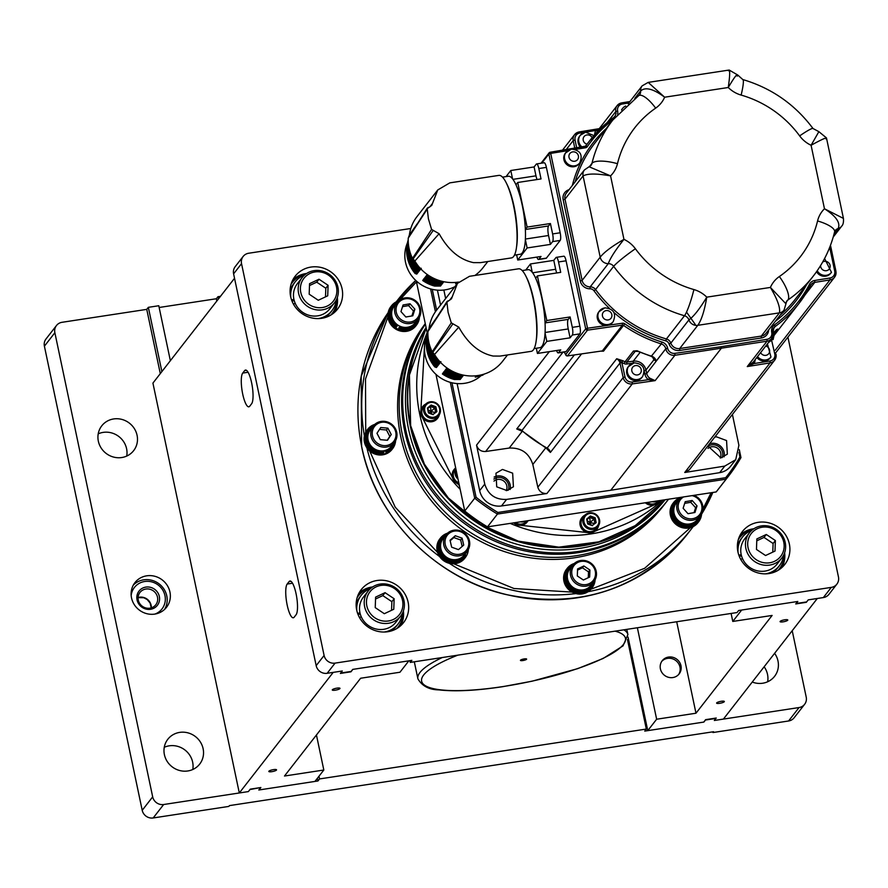 <?xml version="1.0" encoding="UTF-8"?>
<svg xmlns="http://www.w3.org/2000/svg" width="888" height="888" viewBox="0 0 888 888"><rect width="100%" height="100%" fill="white"/><g stroke="black" fill="none" stroke-linecap="round" stroke-linejoin="round"><path stroke-width="1.33" d="M407.392 242.968A34.088 32.212 37.9 0 0 412.476 276.878A34.088 32.212 37.9 0 0 445.066 289.865A34.088 32.212 37.9 0 0 454.845 286.713M443.856 281.729L440.481 286.058L434.665 286.08A36.297 34.299 37.9 0 1 422.699 280.508L424.231 278.355L422.699 280.508M423.387 279.642L427.261 274.514L423.387 279.642A36.297 34.299 37.9 0 0 435.353 285.203L441.591 284.637L434.665 286.08M420.801 268.898L416.75 274.103L415.073 273.493A36.297 34.299 37.9 0 1 408.203 239.993M473.504 262.626L480.397 262.648L511.488 257.909A41.736 10.179 81.3 0 0 513.586 205.872A41.736 10.179 81.3 0 0 498.901 175.38L449.805 182.873L437.762 189.943L431.768 205.372L427.206 208.669L428.416 218.87L431.579 229.426L439.105 233.699C448.218 250.116 459.684 259.762 473.504 262.626M513.752 206.704A38.062 9.28 81.3 0 1 516.328 223.587M506.737 183.838A39.449 9.624 81.3 0 1 514.03 206.327A39.449 9.624 81.3 0 1 516.45 247.497M502.53 177.145L508.313 176.257A39.449 9.624 81.3 0 1 512.565 178.865A39.449 9.624 81.3 0 1 515.961 184.748A39.449 9.624 81.3 0 1 522.2 205.073A39.449 9.624 81.3 0 1 525.363 229.348A39.449 9.624 81.3 0 1 525.363 239.594A39.449 9.624 81.3 0 1 520.224 254.257L514.43 255.145M427.084 336.397A34.088 32.212 37.9 0 0 432.156 370.307A34.088 32.212 37.9 0 0 464.746 383.294A34.088 32.212 37.9 0 0 481.085 375.646M463.547 375.158L460.173 379.487L454.356 379.509A36.297 34.299 37.9 0 1 442.391 373.948L443.911 371.783L442.391 373.948M446.919 367.921L443.079 373.071A36.297 34.299 37.9 0 0 455.045 378.632L461.283 378.066L454.356 379.509M440.481 362.337L436.43 367.532L434.765 366.922A36.297 34.299 37.9 0 1 427.894 333.422M493.195 356.055L500.088 356.077L531.179 351.337A41.736 10.179 81.3 0 0 533.277 299.3A41.736 10.179 81.3 0 0 518.581 268.809L469.497 276.301L457.453 283.372L451.459 298.801L446.897 302.098L448.096 312.299L451.271 322.855L458.785 327.128C467.909 343.545 479.376 353.191 493.195 356.055M533.444 300.133A38.062 9.28 81.3 0 1 536.019 317.016M526.429 277.267A39.449 9.624 81.3 0 1 533.721 299.756A39.449 9.624 81.3 0 1 536.141 340.925M522.211 270.574L528.005 269.686A39.449 9.624 81.3 0 1 532.256 272.294A39.449 9.624 81.3 0 1 535.653 278.177A39.449 9.624 81.3 0 1 541.891 298.501A39.449 9.624 81.3 0 1 545.054 322.777A39.449 9.624 81.3 0 1 545.054 333.022A39.449 9.624 81.3 0 1 539.915 347.685L534.121 348.573M756.831 357.487A8.68 8.203 37.9 0 0 770.262 357.875L770.962 356.976A8.68 8.203 -142.1 0 1 757.531 356.588M642.601 376.568C645.887 368.409 643.079 363.825 634.199 362.826L628.216 366.8A8.68 8.203 37.9 0 0 636.807 380.419A8.68 8.203 37.9 0 0 641.913 377.467L642.601 376.568A8.68 8.203 -142.1 0 1 628.604 375.38A8.68 8.203 -142.1 0 1 634.01 362.948M582.14 147.075A8.68 8.203 -142.1 0 1 580.308 135.254L579.609 136.153A8.68 8.203 37.9 0 0 580.674 147.319M816.56 271.684A8.68 8.203 37.9 0 0 830.768 273.238L831.468 272.35A8.68 8.203 -142.1 0 1 817.226 270.729M613.231 321.578C616.505 313.42 613.708 308.835 604.828 307.836L598.834 311.81A8.68 8.203 37.9 0 0 608.302 325.252A8.68 8.203 37.9 0 0 612.531 322.477L613.231 321.578A8.68 8.203 -142.1 0 1 599.234 320.39A8.68 8.203 -142.1 0 1 604.639 307.958M579.786 162.87C583.061 154.712 580.264 150.128 571.384 149.129L565.39 153.102A8.68 8.203 37.9 0 0 573.981 166.722A8.68 8.203 37.9 0 0 579.087 163.769L579.786 162.87A8.68 8.203 -142.1 0 1 565.789 161.683A8.68 8.203 -142.1 0 1 571.195 149.251M709.59 443.767A11.044 10.434 -142.1 0 1 711.299 443.356A11.044 10.434 -142.1 0 1 724.064 456.854M707.858 445.987L720.856 457.886L727.339 454.145L726.562 440.559L716.405 436.796L714.696 437.196M494.128 477.067A11.044 10.434 -142.1 0 1 497.347 476.012A11.044 10.434 -142.1 0 1 510.123 489.499M506.904 490.542L513.419 486.768L512.654 473.171L502.464 469.441L495.959 473.226L496.725 486.824L506.904 490.542M458.785 327.128L434.543 354.456A41.736 39.438 37.9 0 0 478.033 375.524A41.736 39.438 37.9 0 0 502.564 361.305L507.514 354.945M439.105 233.699L414.863 261.028A41.736 39.438 37.9 0 0 458.341 282.095A41.736 39.438 37.9 0 0 458.563 282.062M474.891 275.48A41.736 39.438 37.9 0 0 482.872 267.876L487.823 261.516M424.064 278.765A36.297 34.299 37.9 0 0 436.03 284.327L442.28 283.76L435.353 285.203M424.753 277.889A36.297 34.299 37.9 0 0 436.718 283.45L442.957 282.884L436.03 284.327M425.43 277.012A36.297 34.299 37.9 0 0 437.396 282.573L443.634 282.007L436.718 283.45M442.646 281.463L437.396 282.573M426.107 276.135A36.297 34.299 37.9 0 0 438.073 281.696L442.18 281.352M441.047 281.052L438.073 281.696M427.272 274.525L426.795 275.258A36.297 34.299 37.9 0 0 438.761 280.819L439.926 280.73M426.795 275.258L427.139 274.825A36.297 34.299 37.9 0 0 437.451 279.898M458.486 282.14L456.721 282.329L455.611 283.749L457.531 283.272M437.762 189.943L417.005 216.594A41.736 39.438 37.9 0 0 409.379 234.998L417.493 223.421M429.825 206.904L432.667 203.197M428.338 207.381L408.247 238.151L409.379 234.998M414.863 261.028L412.509 258.397A42.602 40.26 -142.1 0 1 408.247 238.151L427.406 207.97M412.509 258.397L431.579 229.426M433.2 230.458L413.031 259.007M536.896 257.087A6.316 1.543 -98.7 0 0 538.528 259.485A6.316 1.543 -98.7 0 0 538.85 259.274L541.036 256.466L517.737 260.018L527.128 247.963L525.363 239.594M517.737 260.018L516.638 254.801M537.062 179.531A7.892 1.92 81.3 0 1 535.975 175.835L534.099 166.944L510.8 170.507L506.049 176.612M510.8 170.507L512.565 178.865M545.72 258.219A6.316 1.543 -98.7 0 0 546.087 258.33A6.316 1.543 -98.7 0 0 546.409 258.119L560.173 240.437A6.316 1.543 -98.7 0 0 560.173 232.778L546.398 167.377A6.316 1.543 -98.7 0 0 544.166 162.77L536.607 163.925A6.316 1.543 -98.7 0 0 536.285 164.136L534.099 166.944M550.416 223.532L552.614 233.933A6.316 1.543 -98.7 0 1 552.614 241.592L550.427 244.4L548.551 235.509A7.892 1.92 81.3 0 1 548.551 225.941L550.416 223.532L527.117 227.095L517.726 182.484L541.025 178.932L538.827 168.531A6.316 1.543 -98.7 0 0 536.607 163.925M565.412 351.648A6.316 1.543 -98.7 0 0 565.778 351.759A6.316 1.543 -98.7 0 0 566.1 351.548L579.864 333.866A6.316 1.543 -98.7 0 0 579.864 326.207L566.078 260.806A6.316 1.543 -98.7 0 0 563.858 256.199L556.299 257.353A6.316 1.543 -98.7 0 0 555.977 257.564L553.79 260.373L530.491 263.936L525.74 270.041M445.643 298.523L443.856 290.021M608.302 325.252L622.421 323.221A3.152 2.986 -142.1 0 1 624.719 323.776A130.98 123.765 37.9 0 0 662.026 342.069A7.892 7.459 -142.1 0 1 667.61 348.107L667.654 348.296A6.316 5.961 37.9 0 0 674.902 353.357L721.034 346.731L721.034 348.64L610.766 490.265L501.487 505.96A18.937 17.893 -142.1 0 1 479.675 490.62L457.12 383.572M440.57 305.05L437.429 290.143M479.675 490.62L484.759 484.104L476.545 445.132L549.339 351.626M443.079 373.071L443.756 372.194A36.297 34.299 37.9 0 0 455.722 377.755L461.96 377.189L455.045 378.632M443.756 372.194L444.433 371.317A36.297 34.299 37.9 0 0 456.399 376.878L462.648 376.312L455.722 377.755M444.433 371.317L445.121 370.44A36.297 34.299 37.9 0 0 457.087 376.001L463.325 375.435L456.399 376.878M462.337 374.891L457.087 376.001M445.121 370.44L445.798 369.563A36.297 34.299 37.9 0 0 457.764 375.125L461.871 374.78M460.739 374.481L457.764 375.125M445.798 369.563L446.486 368.687A36.297 34.299 37.9 0 0 458.452 374.248L459.618 374.159M446.486 368.687L446.831 368.254A36.297 34.299 37.9 0 0 457.142 373.326M482.65 375.191L476.412 375.757L475.302 377.178L482.65 375.191A36.297 34.299 37.9 0 0 484.271 374.048M457.453 283.372L436.696 310.023A41.736 39.438 37.9 0 0 429.059 328.427L437.185 316.85M449.517 300.333L452.358 296.625M448.018 300.81L427.927 331.59L429.059 328.427M434.543 354.456L432.201 351.826A42.602 40.26 -142.1 0 1 427.927 331.59L428.171 330.858M432.201 351.826L451.271 322.855M452.88 323.887L432.711 352.436M556.587 350.527A6.316 1.543 -98.7 0 0 558.219 352.913A6.316 1.543 -98.7 0 0 558.53 352.703L560.728 349.894L537.429 353.446L546.819 341.392L545.054 333.022M537.429 353.446L536.33 348.24M530.491 263.936L532.256 272.294M570.107 316.961L572.305 327.361A6.316 1.543 -98.7 0 1 572.305 335.02L570.107 337.829L568.242 328.937A7.892 1.92 81.3 0 1 568.231 319.369L570.107 316.961L546.808 320.524L537.407 275.913L560.705 272.361L558.519 261.96A6.316 1.543 -98.7 0 0 556.299 257.353M653.413 357.675L651.237 356.343L661.316 343.934A132.556 125.252 -142.1 0 1 623.554 325.419L603.496 351.182L601.376 351.171M545.709 447.907L532.822 464.468L537.828 487.212L623.176 377.6L619.979 363.059A6.316 5.961 37.9 0 0 616.705 358.73L622.777 360.728L621.833 362.493L616.705 358.73L547.119 448.096L546.153 448.151L521.8 430.736M622.777 360.728A132.556 125.252 37.9 0 0 625.041 361.805L633.422 351.038L637.107 350.749L635.231 351.304L626.839 362.082L633.244 361.161A11.044 10.434 -142.1 0 1 645.942 370.019L646.708 373.493L665.778 348.762A6.316 5.961 37.9 0 0 661.316 343.934L662.026 342.069M776.967 329.404L776.19 329.792L776.967 329.404A132.556 125.252 37.9 0 1 773.037 332.933L777.766 329.004L773.048 335.065M637.329 351.093L637.107 350.749A132.556 125.252 37.9 0 0 651.725 356.255A6.316 5.961 -142.1 0 1 656.188 361.083L653.934 359.762L652.536 356.954M653.468 357.775A6.316 5.051 -29 0 1 653.934 359.762L645.942 370.019L644.288 370.64M638.039 351.426L635.231 351.304A3.152 2.986 37.9 0 1 633.422 351.038M775.968 354.101L776.001 354.279A7.892 7.459 -142.1 0 1 774.647 360.206L689.299 469.819L684.737 472.494L770.074 362.881L747.263 366.578L752.98 362.337M752.935 362.482L754.001 363.569L747.263 366.578L767.01 341.214L674.891 355.278L655.144 380.63L648.384 379.687A9.468 8.947 -142.1 0 1 644.888 374.148L646.708 373.493A7.892 7.459 37.9 0 0 649.628 378.11L655.144 380.63L632.256 383.927L546.908 493.528L506.593 499.4L501.487 505.96M581.474 354.023L521.911 430.525L522.122 431.401M521.7 431.069L516.738 428.96A6.316 5.961 -142.1 0 1 521.911 430.525A132.556 125.252 37.9 0 0 547.119 448.096A6.316 5.961 37.9 0 1 550.394 452.425L546.298 448.24M772.738 336.374L774.369 334.665L771.883 339.593A134.132 126.751 -142.1 0 1 770.185 341.292A4.729 4.473 -142.1 0 1 768.697 342.246M562.97 352.192L485.636 451.504L509.201 448.063C521.189 447.552 529.059 453.013 532.822 464.468M485.636 451.504C480.996 451.692 477.966 449.572 476.545 445.132M546.908 493.528C542.302 493.717 539.271 491.619 537.828 487.212M484.759 484.104C488.167 494.76 495.449 499.866 506.593 499.4M724.752 466.1L735.708 459.707L730.624 466.244A18.937 17.893 -142.1 0 1 719.646 472.66L724.752 466.1L684.737 472.494M735.708 459.707L738.905 445.321L732.411 414.463M719.646 472.66L610.766 490.265M776.7 329.659A3.152 2.986 37.9 0 0 777.766 329.004M752.447 363.114L771.583 338.539A7.892 7.459 -142.1 0 1 767.01 341.214L766.999 339.305A6.316 5.961 37.9 0 0 771.739 332.412L771.694 332.223A7.892 7.459 -142.1 0 1 774.469 324.908A130.98 123.765 37.9 0 0 809.512 284.216A7.892 7.459 -142.1 0 1 814.773 280.464L829.969 278.011A6.316 5.961 37.9 0 0 834.698 271.062L829.692 247.352M607.714 122.144L615.795 111.522A7.892 7.459 -142.1 0 1 617.138 105.583L597.524 130.869L595.859 130.458L599.045 128.827M771.295 338.905L774.802 354.079A6.316 5.961 37.9 0 1 770.063 360.972L754.001 363.569A9.468 8.947 -142.1 0 0 755.189 359.584M649.628 378.11L648.384 379.687L632.267 382.007A6.316 5.961 37.9 0 1 625.008 376.945L621.833 362.493A134.132 126.751 -142.1 0 0 624.12 363.592A4.729 4.473 -142.1 0 0 626.828 364.002L632.9 363.125M564.28 351.992L565.645 354.634A1.576 1.487 -142.1 0 0 567.454 355.921L602.341 350.904L622.41 325.141L587.523 330.147L567.454 355.921L602.341 350.904A1.576 1.487 37.9 0 1 603.496 351.182M634.765 98.457L640.648 90.898C645.498 86.747 653.49 88.856 664.635 97.214A28.405 26.84 -142.1 0 1 655.666 108.125A104.939 99.156 37.9 0 0 617.471 163.692A28.405 26.84 -142.1 0 1 610.567 175.88L589.077 166.755L584.415 169.941L566.333 193.162A7.892 7.459 37.9 0 0 565.001 199.167L582.117 280.397L600.199 257.176L583.083 175.946L565.001 199.167L563.17 199.8A9.468 8.947 -142.1 0 1 569.053 189.666M655.666 108.125A22.089 6.926 -124.5 0 0 638.705 95.627L639.471 94.916A6.316 5.961 37.9 0 0 640.648 90.898A7.892 7.459 -142.1 0 1 642.135 85.87L648.185 82.395L664.635 97.214L728.271 87.501C730.114 74.47 730.147 68.876 728.36 70.729M768.664 329.903A9.468 8.947 -142.1 0 1 761.305 337.995L761.305 336.086A7.892 7.459 37.9 0 0 765.944 333.4L784.026 310.178A7.892 7.459 -142.1 0 1 779.387 312.865L697.79 325.319L679.709 348.54L761.305 336.086L779.387 312.865C780.541 308.036 777.555 299.556 770.407 287.435L706.77 297.147C704.517 310.7 701.52 320.091 697.79 325.319A7.892 7.459 -142.1 0 1 688.91 319.902C693.872 316.328 699.822 308.735 706.77 297.147A28.405 26.84 -142.1 0 0 693.905 289.566A104.939 99.156 37.9 0 1 635.397 248.762A28.405 26.84 -142.1 0 0 623.953 239.36C615.539 249.928 610.322 258.019 608.291 263.647A7.892 7.459 -142.1 0 1 600.199 257.176C604.173 252.148 612.087 246.209 623.953 239.36L610.567 175.88C596.758 173.426 587.59 173.438 583.083 175.946A7.892 7.459 -142.1 0 1 584.415 169.941M737.251 76.157C737.784 72.661 734.798 76.446 728.271 87.501A28.405 26.84 -142.1 0 0 741.136 95.083A104.939 99.156 37.9 0 1 799.644 135.886A28.405 26.84 -142.1 0 0 811.088 145.277L818.869 131.657L826.473 137.918L843.434 218.415L824.464 208.758L811.088 145.277C822.532 138.961 827.494 136.83 825.962 138.872M833.221 237.052L841.735 226.107A7.892 7.459 -142.1 0 1 838.128 228.571C840.703 222.855 836.141 216.25 824.464 208.758A28.405 26.84 -142.1 0 0 817.571 220.957A104.939 99.156 37.9 0 1 779.364 276.523A28.405 26.84 -142.1 0 0 770.407 287.435L785.947 303.807L786.69 301.143A6.316 5.961 37.9 0 1 787.945 299.955L786.091 302.331M570.107 337.829L546.819 341.392M535.653 278.177L537.407 275.913M546.808 320.524L545.054 322.777M556.754 272.971A7.892 1.92 81.3 0 1 555.666 269.264L553.79 260.373M427.916 334.865A36.297 34.299 37.9 0 0 435.453 366.045L437.54 366.111L434.765 366.922M428.038 336.829A36.297 34.299 37.9 0 0 436.13 365.168L438.228 365.234L435.453 366.045M428.36 339.571A36.297 34.299 37.9 0 0 436.807 364.291L438.905 364.358L436.13 365.168M429.159 343.534A36.297 34.299 37.9 0 0 437.495 363.414L439.593 363.481L436.807 364.291M431.268 349.772A36.297 34.299 37.9 0 0 438.173 362.548L440.27 362.604L437.495 363.414M433.555 353.158A36.297 34.299 37.9 0 0 438.861 361.671L440.948 361.738L438.173 362.548M436.175 357.009A36.297 34.299 37.9 0 0 439.205 361.227L438.861 361.671M550.427 244.4L527.128 247.963M515.961 184.748L517.726 182.484M527.117 227.095L525.363 229.348M408.225 241.436A36.297 34.299 37.9 0 0 415.762 272.616L417.86 272.683L415.073 273.493M408.347 243.401A36.297 34.299 37.9 0 0 416.439 271.739L418.537 271.806L415.762 272.616M408.669 246.143A36.297 34.299 37.9 0 0 417.127 270.862L419.214 270.929L416.439 271.739M409.468 250.105A36.297 34.299 37.9 0 0 417.804 269.985L419.902 270.052L417.127 270.862M411.577 256.343A36.297 34.299 37.9 0 0 418.481 269.108L420.579 269.175L417.804 269.985M413.864 259.729A36.297 34.299 37.9 0 0 419.169 268.243L421.267 268.309L418.481 269.108M416.483 263.581A36.297 34.299 37.9 0 0 419.513 267.799L419.169 268.243M412.154 433.977A3.785 3.574 37.9 0 0 412.809 434.632M426.074 327.506A147.541 139.427 37.9 0 0 432.234 483.627A147.541 139.427 37.9 0 0 579.686 548.373A147.541 139.427 37.9 0 0 665.123 499.744M425.363 324.131A149.917 141.658 37.9 0 0 428.904 484.06A149.917 141.658 37.9 0 0 579.686 551.248A149.917 141.658 37.9 0 0 667.798 500.188A149.917 141.658 37.9 0 0 668.542 499.223M425.33 323.965A149.917 141.658 37.9 0 0 427.328 484.615A149.917 141.658 37.9 0 0 578.632 552.591A149.917 141.658 37.9 0 0 666.744 501.531L667.798 500.188M425.285 323.731A149.917 141.658 37.9 0 0 423.676 485.936A149.917 141.658 37.9 0 0 576.19 555.721A149.917 141.658 37.9 0 0 664.302 504.673A149.917 141.658 37.9 0 0 665.512 503.096M425.263 323.654A149.917 141.658 37.9 0 0 421.345 486.813A149.917 141.658 37.9 0 0 574.603 557.764A149.917 141.658 37.9 0 0 662.726 506.704L664.302 504.673M711.133 492.729L702.941 508.946M690.398 527.661L644.655 568.287L590.942 589.232M572.138 592.107L513.963 588.511L453.735 563.78M437.651 552.569L395.227 507.181L369.663 450.949M439.338 414.674A9.468 8.947 -142.1 0 1 421.19 413.675A9.468 8.947 -142.1 0 1 425.729 404.073M422.644 406.671A9.468 8.947 37.9 0 0 427.983 421.511A9.468 8.947 37.9 0 0 437.573 418.304M424.841 344.255A9.468 8.947 -142.1 0 1 426.096 338.972M426.14 338.85A9.468 8.947 37.9 0 0 424.664 345.687M659.729 500.566A9.468 8.947 -142.1 0 1 646.009 502.664M645.332 502.763A9.468 8.947 37.9 0 0 658.929 501.709M598.59 525.696A9.468 8.947 -142.1 0 1 580.441 524.686A9.468 8.947 -142.1 0 1 584.97 515.096M581.884 517.693A9.468 8.947 37.9 0 0 587.223 532.523A9.468 8.947 37.9 0 0 596.825 529.315M528.105 520.657A9.468 8.947 -142.1 0 1 514.396 522.755M513.719 522.854A9.468 8.947 37.9 0 0 527.317 521.8M458.996 483.727A9.468 8.947 -142.1 0 1 455.666 467.898M454.09 469.53A9.468 8.947 37.9 0 0 459.118 484.282M425.13 404.75L423.421 406.948A8.68 8.203 37.9 0 0 432.012 420.568A8.68 8.203 37.9 0 0 437.118 417.615L438.827 415.418A8.68 8.203 -142.1 0 1 424.83 414.23A8.68 8.203 -142.1 0 1 430.236 401.798A8.68 8.203 -142.1 0 1 438.827 415.418M430.613 402.453A7.737 7.304 -142.1 0 1 439.582 408.713A7.737 7.304 -142.1 0 1 433.733 417.227A7.737 7.304 -142.1 0 1 424.764 410.978A7.737 7.304 -142.1 0 1 430.613 402.453M436.485 411.577L433.044 414.419L436.918 411.632L435.897 406.76L436.918 411.632L433.067 414.407L428.671 412.776L427.727 408.28L431.157 405.439L435.531 407.093L434.776 408.058L430.403 406.415L431.146 404.972L435.897 406.76M433.2 414.718L428.449 412.92L427.428 408.047L431.146 404.972M428.449 412.92L427.727 408.258M435.664 412.254L434.776 408.058L431.113 411.288L430.403 406.415L427.794 408.569M430.891 411.2L428.072 409.868M430.724 411.344L429.037 412.887M430.769 411.566L431.779 413.919M430.991 411.655L435.398 412.476M647.052 502.508A8.68 8.203 37.9 0 0 658.463 501.021L658.696 500.721M657.786 500.865A8.68 8.203 -142.1 0 1 652.169 501.72M584.382 515.773L582.661 517.97A8.68 8.203 37.9 0 0 591.264 531.59A8.68 8.203 37.9 0 0 596.359 528.638L598.079 526.429A8.68 8.203 -142.1 0 1 584.071 525.241A8.68 8.203 -142.1 0 1 589.477 512.809A8.68 8.203 -142.1 0 1 598.079 526.429M589.865 513.475A7.737 7.304 -142.1 0 1 598.834 519.724A7.737 7.304 -142.1 0 1 592.973 528.238A7.737 7.304 -142.1 0 1 584.004 521.989A7.737 7.304 -142.1 0 1 589.865 513.475M595.726 522.588L592.296 525.43L596.17 522.644L595.138 517.771L596.17 522.644L592.307 525.419L587.69 523.942L586.668 519.069L590.398 516.461L594.771 518.104L594.017 519.08L589.643 517.427L590.387 515.984L595.138 517.771M590.387 515.984L586.668 519.069L587.912 523.776L586.979 519.269M594.905 523.265L594.017 519.08L590.354 522.299L589.643 517.427L587.046 519.58M590.132 522.222L587.312 520.879M589.965 522.355L588.278 523.909M590.009 522.588L591.02 524.941M590.231 522.666L594.638 523.487M515.429 522.588A8.68 8.203 37.9 0 0 526.85 521.112L527.084 520.812M526.162 520.956A8.68 8.203 -142.1 0 1 520.557 521.811M455.81 468.598L454.867 469.819A8.68 8.203 37.9 0 0 458.819 482.861M458.03 479.12A8.68 8.203 -142.1 0 1 455.844 468.753M457.542 476.834A7.737 7.304 -142.1 0 1 456.243 470.629M493.983 481.118A7.892 7.459 -142.1 0 1 506.227 490.631M707.969 448.429A7.892 7.459 -142.1 0 1 720.179 457.975M493.85 479.065A9.468 8.947 -142.1 0 1 508.258 490.243A9.468 8.947 -142.1 0 0 493.85 479.065M707.836 446.387A9.468 8.947 -142.1 0 1 722.199 457.598A9.468 8.947 -142.1 0 0 707.836 446.387M427.561 334.521L416.75 283.228A183.05 172.971 -142.1 0 1 417.482 281.973M435.953 374.336L464.746 511.011L474.714 498.212L450.294 382.351M739.293 449.65L740.969 457.575A183.05 172.971 -142.1 0 1 728.271 476.468L718.303 489.255A183.05 172.971 -142.1 0 1 716.161 491.952L487.49 526.861A183.05 172.971 -142.1 0 1 464.746 511.011M416.75 283.228L417.626 282.095M435.42 311.766L430.602 288.922M487.49 526.861L497.447 514.063A183.05 172.971 -142.1 0 1 474.714 498.212L476.079 497.258A181.785 171.784 37.9 0 0 497.891 512.465L725.674 477.7A181.785 171.784 37.9 0 0 739.915 456.987L738.971 452.514M716.161 491.952L726.118 479.165L497.447 514.063L497.891 512.465M728.271 476.468A183.05 172.971 -142.1 0 1 726.118 479.165L725.674 477.7M432.267 289.344L436.641 310.101M451.959 382.772L476.079 497.258M740.969 457.575L739.915 456.987M522.899 660.539A3.152 0.688 168.1 0 0 526.628 659.074A3.152 0.688 168.1 0 0 524.175 658.918A3.152 0.688 168.1 0 0 520.446 660.383A3.152 0.688 168.1 0 0 522.899 660.539M520.501 660.217A3.152 0.688 168.1 0 0 522.843 660.239A3.152 0.688 168.1 0 0 526.517 658.94M758.241 522.322A26.829 25.352 37.9 0 0 742.468 531.457A26.829 25.352 37.9 0 0 741.536 560.739A26.829 25.352 37.9 0 0 769.041 573.559A26.829 25.352 37.9 0 0 784.803 564.424A26.829 25.352 37.9 0 0 785.736 535.131A26.829 25.352 37.9 0 0 758.241 522.322M753.89 528.737A26.829 25.352 37.9 0 0 753.168 528.837A26.829 25.352 37.9 0 0 740.215 534.931M377.012 580.508A26.829 25.352 37.9 0 0 361.238 589.643A26.829 25.352 37.9 0 0 360.306 618.925A26.829 25.352 37.9 0 0 387.801 631.734A26.829 25.352 37.9 0 0 403.574 622.599A26.829 25.352 37.9 0 0 404.506 593.317A26.829 25.352 37.9 0 0 377.012 580.508M372.66 586.924A26.829 25.352 37.9 0 0 371.928 587.024A26.829 25.352 37.9 0 0 358.985 593.117M310.955 267.066A26.829 25.352 37.9 0 0 295.182 276.201A26.829 25.352 37.9 0 0 294.25 305.483A26.829 25.352 37.9 0 0 321.756 318.304A26.829 25.352 37.9 0 0 337.518 309.157A26.829 25.352 37.9 0 0 338.45 279.875A26.829 25.352 37.9 0 0 310.955 267.066M306.604 273.482A26.829 25.352 37.9 0 0 305.883 273.582A26.829 25.352 37.9 0 0 292.929 279.676M410.789 228.494L248.707 253.235A9.468 8.947 37.9 0 0 241.536 263.658L233.6 273.848L316.172 665.645L324.098 655.466L241.536 263.658M823.354 597.569L831.29 587.39A9.468 8.947 37.9 0 0 836.851 584.16L828.926 594.35A9.468 8.947 -142.1 0 1 823.354 597.569L808.224 599.877L806.648 601.92L796.203 603.507L797.79 601.476L738.638 610.5L737.051 612.542L410.278 662.415L411.866 660.372L352.714 669.397L351.126 671.439L340.692 673.026L342.28 670.995L327.15 673.304A9.468 8.947 -142.1 0 1 316.172 665.645M409.912 660.672L410.278 662.415M324.098 655.466A9.468 8.947 37.9 0 0 335.076 663.114L327.15 673.304M831.29 587.39L335.076 663.114M836.851 584.16A9.468 8.947 37.9 0 0 838.461 576.956L787.922 337.129M334.698 312.199A26.829 25.352 37.9 0 0 337.351 297.425M400.754 625.64A26.829 25.352 37.9 0 0 403.407 610.866M781.984 567.454A26.829 25.352 37.9 0 0 784.637 552.68M233.6 273.848A9.468 8.947 -142.1 0 1 235.209 266.644L243.134 256.454M328.305 275.036A18.626 17.594 37.9 0 0 303.163 279.398A18.626 17.594 37.9 0 0 308.98 304.462A18.626 17.594 37.9 0 0 334.11 300.1A18.626 17.594 37.9 0 0 328.305 275.036M307.614 306.449A20.513 19.381 -142.1 0 1 302.075 277.633A20.513 19.381 -142.1 0 1 328.904 274.026A20.513 19.381 -142.1 0 1 334.443 302.841A20.513 19.381 -142.1 0 1 307.614 306.449M302.075 277.633L297.38 283.661A20.513 19.381 37.9 0 0 302.919 312.476A20.513 19.381 37.9 0 0 329.748 308.869L334.443 302.841M318.27 300.266L327.716 295.826L328.094 285.303L319.014 279.232L309.557 283.672L309.179 294.194L318.27 300.266M325.508 296.87L325.807 288.245L316.727 282.162L309.49 285.559M316.727 282.162L319.014 279.232M325.807 288.245L328.094 285.303M336.308 299.911A23.354 22.067 -142.1 0 1 331.99 310.611A23.354 22.067 -142.1 0 1 320.723 318.048A23.354 22.067 -142.1 0 1 318.082 318.592M331.99 310.611L330.725 312.243A23.354 22.067 -142.1 0 1 324.109 317.826M290.076 291.32A23.354 22.067 -142.1 0 1 293.861 283.55L295.138 281.918A23.354 22.067 -142.1 0 1 304.451 275.102M290.809 297.358A23.354 22.067 -142.1 0 1 295.138 281.918M293.362 303.974L295.271 303.463M291.575 299.966L293.906 299.345M292.019 301.143L294.206 300.544M291.164 283.938A25.253 23.854 -142.1 0 1 291.353 283.683L292.374 282.384A25.253 23.854 -142.1 0 1 301.021 275.613A25.253 23.854 -142.1 0 1 305.783 274.048M291.075 284.227A25.253 23.854 -142.1 0 1 292.374 282.384M337.007 298.357A25.253 23.854 -142.1 0 1 332.212 313.409L331.202 314.707A25.253 23.854 -142.1 0 1 331.002 314.951M332.212 313.409A25.253 23.854 -142.1 0 1 330.747 315.107M332.345 689.743A3.941 0.866 168.1 0 0 332.267 689.976A3.941 0.866 168.1 0 0 335.819 690.098A3.941 0.866 168.1 0 0 339.915 688.589A3.941 0.866 168.1 0 0 339.993 688.355A3.941 0.866 168.1 0 0 336.441 688.222A3.941 0.866 168.1 0 0 332.345 689.743M268.898 771.228A3.941 0.866 168.1 0 0 268.82 771.461A3.941 0.866 168.1 0 0 272.372 771.583A3.941 0.866 168.1 0 0 276.468 770.074A3.941 0.866 168.1 0 0 276.545 769.829A3.941 0.866 168.1 0 0 272.993 769.707A3.941 0.866 168.1 0 0 268.898 771.228M249.706 406.227L251.604 403.785A17.36 4.229 -98.7 0 0 251.981 384.637A17.36 4.229 -98.7 0 0 245.499 370.052A17.36 4.229 -98.7 0 0 244.622 370.64L242.724 373.082A17.36 4.229 -98.7 0 0 242.346 392.23A17.36 4.229 -98.7 0 0 248.829 406.815A17.36 4.229 -98.7 0 0 249.706 406.227M294.161 617.204L296.07 614.762A17.36 4.229 -98.7 0 0 296.437 595.604A17.36 4.229 -98.7 0 0 289.954 581.018A17.36 4.229 -98.7 0 0 289.077 581.607L287.179 584.049A17.36 4.229 -98.7 0 0 286.813 603.207A17.36 4.229 -98.7 0 0 293.284 617.782A17.36 4.229 -98.7 0 0 294.161 617.204M234.532 278.277L152.925 383.094L239.305 792.973L248.374 791.585L250.283 789.143L260.872 787.523L258.941 789.832M258.963 789.976L314.94 781.429L323.82 770.018L284.493 776.023L360.628 678.243L399.955 672.238L408.846 660.839L352.869 669.374L350.96 671.816L340.37 673.437L342.28 670.995L333.2 672.383L239.305 792.973M323.82 770.018L316.439 734.987M780.141 621.4A3.941 0.866 168.1 0 0 780.064 621.633A3.941 0.866 168.1 0 0 783.616 621.755A3.941 0.866 168.1 0 0 787.712 620.246A3.941 0.866 168.1 0 0 787.789 620.013A3.941 0.866 168.1 0 0 784.237 619.88A3.941 0.866 168.1 0 0 780.141 621.4M716.694 702.885A3.941 0.866 168.1 0 0 716.616 703.118A3.941 0.866 168.1 0 0 720.168 703.24A3.941 0.866 168.1 0 0 724.264 701.731A3.941 0.866 168.1 0 0 724.342 701.487A3.941 0.866 168.1 0 0 720.79 701.365A3.941 0.866 168.1 0 0 716.694 702.885M668.531 657.065A10.734 10.134 -142.1 0 1 679.531 662.193A10.734 10.134 -142.1 0 1 679.154 673.903A10.734 10.134 -142.1 0 1 672.849 677.555A10.734 10.134 -142.1 0 1 661.849 672.427A10.734 10.134 -142.1 0 1 662.226 660.716A10.734 10.134 -142.1 0 1 668.531 657.065M817.304 598.49L723.409 719.091L714.329 720.479L716.228 718.026L705.638 719.646L703.74 722.088L647.763 730.635L656.643 719.225L695.981 713.219L772.116 615.44L732.778 621.445L741.669 610.034L797.635 601.498L795.737 603.94L806.326 602.319L808.224 599.877L817.304 598.49M628.038 637.04L647.763 730.635M637.373 627.749L656.643 719.225M676.7 621.744L695.981 713.219M731.101 613.442L732.778 621.445M678.621 674.536A10.734 10.134 37.9 0 0 677.011 661.593A10.734 10.134 37.9 0 0 663.924 659.64A10.734 10.134 37.9 0 0 661.749 661.394M154.756 614.096A20.036 18.937 37.9 0 0 166.544 607.27A20.036 18.937 37.9 0 0 167.233 585.392A20.036 18.937 37.9 0 0 146.698 575.824A20.036 18.937 37.9 0 0 134.921 582.65A20.036 18.937 37.9 0 0 134.221 604.528A20.036 18.937 37.9 0 0 154.756 614.096M187.823 770.962A20.202 19.092 37.9 0 0 199.689 764.091A20.202 19.092 37.9 0 0 200.399 742.035A20.202 19.092 37.9 0 0 179.687 732.389A20.202 19.092 37.9 0 0 167.821 739.271A20.202 19.092 37.9 0 0 167.111 761.316A20.202 19.092 37.9 0 0 187.823 770.962M192.785 769.508A20.202 19.092 37.9 0 0 169.22 745.831A20.202 19.092 37.9 0 0 164.258 747.296M121.767 457.531A20.202 19.092 37.9 0 0 133.644 450.649A20.202 19.092 37.9 0 0 134.343 428.593A20.202 19.092 37.9 0 0 113.642 418.947A20.202 19.092 37.9 0 0 101.765 425.829A20.202 19.092 37.9 0 0 101.066 447.874A20.202 19.092 37.9 0 0 121.767 457.531M126.729 456.066A20.202 19.092 37.9 0 0 103.163 432.389A20.202 19.092 37.9 0 0 98.202 433.855M752.247 682.04A20.202 19.092 37.9 0 0 762.692 683.227A20.202 19.092 37.9 0 0 774.569 676.345A20.202 19.092 37.9 0 0 774.614 653.324M767.654 681.762A20.202 19.092 37.9 0 0 764.146 666.766M220.479 296.326L217.937 296.714L218.415 298.979M318.981 776.234L319.558 778.931L646.32 729.059L644.744 731.09L703.884 722.066L705.472 720.035L715.917 718.436L714.329 720.479L799.045 707.547A9.468 8.947 37.9 0 0 806.215 697.113L792.218 630.702M627.461 639.56L646.32 729.059M170.363 360.695L158.786 305.738L148.34 307.337L146.753 309.368L62.038 322.3A9.468 8.947 37.9 0 0 54.867 332.723L152.681 796.858A9.468 8.947 37.9 0 0 163.658 804.517L153.191 817.959L228.827 806.415L229.47 805.605L713.575 731.723L712.942 732.533L788.577 720.989L799.045 707.547M153.191 817.959A9.468 8.947 -142.1 0 1 142.213 810.311L44.4 346.176A9.468 8.947 -142.1 0 1 46.01 338.972L56.477 325.53M148.34 307.337L161.882 371.584M260.328 787.612L249.961 789.554L248.374 791.585L163.658 804.517M804.617 704.317L794.138 717.759A9.468 8.947 -142.1 0 1 788.577 720.989M712.787 731.834L712.942 732.533M260.406 787.956L258.819 789.998L317.971 780.963L319.558 778.931M217.937 296.714L216.35 298.745L159.152 307.481M216.35 298.745L216.827 301.021M317.405 778.277L317.971 780.963M146.753 309.368L160.295 373.615M683.56 496.936A12.155 11.477 37.9 0 0 679.131 511.1A12.155 11.477 37.9 0 0 692.762 518.659A12.155 11.477 37.9 0 0 701.975 507.381A12.155 11.477 37.9 0 0 692.052 495.637M693.939 495.349A13.409 12.676 -142.1 0 1 700.41 515.651A13.409 12.676 -142.1 0 1 692.784 520.179A13.409 12.676 -142.1 0 1 678.854 513.93A13.409 12.676 -142.1 0 1 679.242 499.178A13.409 12.676 -142.1 0 1 681.041 497.313M679.242 499.178L676.323 502.919A13.409 12.676 37.9 0 0 675.935 517.682A13.409 12.676 37.9 0 0 689.865 523.931A13.409 12.676 37.9 0 0 697.491 519.402L700.41 515.651M685.214 501.687L683.127 508.291L688 513.697L694.949 512.498L697.036 505.883L692.163 500.477L685.214 501.687M694.05 512.654L695.615 507.714L690.742 502.308L684.681 503.363M690.742 502.308L692.163 500.477M695.615 507.714L697.036 505.883M577.311 582.595A12.155 11.477 37.9 0 0 593.717 579.753A12.155 11.477 37.9 0 0 589.921 563.392A12.155 11.477 37.9 0 0 573.526 566.233A12.155 11.477 37.9 0 0 577.311 582.595M590.331 562.726A13.409 12.676 -142.1 0 1 593.95 581.562A13.409 12.676 -142.1 0 1 576.401 583.915A13.409 12.676 -142.1 0 1 572.782 565.079A13.409 12.676 -142.1 0 1 590.331 562.726M572.782 565.079L569.863 568.831A13.409 12.676 37.9 0 0 573.481 587.667A13.409 12.676 37.9 0 0 591.031 585.314L593.95 581.562M583.871 565.978L577.566 568.942L577.311 575.957L583.372 580.008L589.676 577.045L589.921 570.029L583.871 565.978L582.439 567.809L577.522 570.129M588.289 577.7L588.5 571.861L582.439 567.809M588.5 571.861L589.921 570.029M445.288 544.688A12.155 11.477 37.9 0 0 459.562 554.245A12.155 11.477 37.9 0 0 468.476 540.67A12.155 11.477 37.9 0 0 454.201 531.113A12.155 11.477 37.9 0 0 445.288 544.688M469.43 540.781A13.409 12.676 -142.1 0 1 467.21 551.248A13.409 12.676 -142.1 0 1 453.968 555.533A13.409 12.676 -142.1 0 1 443.822 545.232A13.409 12.676 -142.1 0 1 446.042 534.765A13.409 12.676 -142.1 0 1 459.285 530.48A13.409 12.676 -142.1 0 1 469.43 540.781M446.042 534.765L443.123 538.517A13.409 12.676 37.9 0 0 440.903 548.973A13.409 12.676 37.9 0 0 451.049 559.285A13.409 12.676 37.9 0 0 464.291 555L467.21 551.248M462.104 538.161L455.278 535.741L450.05 540.259L451.659 547.197L458.486 549.616L463.714 545.099L462.104 538.161L460.672 540.004L453.846 537.573L455.278 535.741M462.171 546.442L460.672 540.004M453.846 537.573L450.172 540.759M374.014 427.15A12.155 11.477 37.9 0 0 377.8 443.501A12.155 11.477 37.9 0 0 394.205 440.659A12.155 11.477 37.9 0 0 390.409 424.309A12.155 11.477 37.9 0 0 374.014 427.15M394.994 441.691A13.409 12.676 -142.1 0 1 394.439 442.468A13.409 12.676 -142.1 0 1 376.479 444.533A13.409 12.676 -142.1 0 1 372.705 426.773A13.409 12.676 -142.1 0 1 373.271 425.996A13.409 12.676 -142.1 0 1 391.231 423.92A13.409 12.676 -142.1 0 1 394.994 441.691M373.271 425.996L370.351 429.737A13.409 12.676 37.9 0 0 369.796 430.525A13.409 12.676 37.9 0 0 373.559 448.285A13.409 12.676 37.9 0 0 391.519 446.22L394.439 442.468M391.242 434.532L387.889 428.149L380.752 427.517L376.967 433.277L380.33 439.66L387.457 440.293L391.242 434.532L389.821 436.374L386.458 429.981L387.889 428.149M387.246 440.27L389.821 436.374M386.458 429.981L379.542 429.37M405.25 298.823A12.155 11.477 37.9 0 0 396.337 312.398A12.155 11.477 37.9 0 0 410.611 321.956A12.155 11.477 37.9 0 0 419.525 308.38A12.155 11.477 37.9 0 0 405.25 298.823M410.633 323.476A13.409 12.676 -142.1 0 1 396.703 317.227A13.409 12.676 -142.1 0 1 397.091 302.475A13.409 12.676 -142.1 0 1 404.717 297.946A13.409 12.676 -142.1 0 1 418.659 304.196A13.409 12.676 -142.1 0 1 418.259 318.959A13.409 12.676 -142.1 0 1 410.633 323.476M397.091 302.475L394.172 306.227A13.409 12.676 37.9 0 0 393.784 320.979A13.409 12.676 37.9 0 0 407.714 327.228A13.409 12.676 37.9 0 0 415.34 322.699L418.259 318.959M412.798 315.795L414.885 309.179L410.012 303.774L403.063 304.984L400.976 311.599L405.838 317.005L412.798 315.795M411.899 315.95L413.453 311.011L414.885 309.179M413.453 311.011L408.591 305.605L402.53 306.66M408.591 305.605L410.012 303.774M700.721 515.24A14.519 13.72 -142.1 0 1 699.611 518.148A14.519 13.72 -142.1 0 1 698.368 520.079L697.602 521.056A14.519 13.72 -142.1 0 1 678.71 523.676A14.519 13.72 -142.1 0 1 673.448 505.15A14.519 13.72 -142.1 0 1 674.691 503.219L675.457 502.242A14.519 13.72 -142.1 0 1 679.575 498.767M698.368 520.079A14.519 13.72 -142.1 0 1 679.464 522.699A14.519 13.72 -142.1 0 1 674.214 504.173A14.519 13.72 -142.1 0 1 675.457 502.242M594.261 581.14A14.519 13.72 -142.1 0 1 591.908 585.991L591.142 586.968A14.519 13.72 -142.1 0 1 584.138 591.586A14.519 13.72 -142.1 0 1 568.176 585.647A14.519 13.72 -142.1 0 1 568.231 569.13L568.997 568.154A14.519 13.72 -142.1 0 1 573.115 564.668M591.908 585.991A14.519 13.72 -142.1 0 1 584.903 590.609A14.519 13.72 -142.1 0 1 568.931 584.67A14.519 13.72 -142.1 0 1 568.997 568.154M467.521 550.826A14.519 13.72 -142.1 0 1 466.944 552.602L466.389 552.303M465.623 553.279L466.944 552.602M464.824 554.312L465.767 554.822A14.519 13.72 -142.1 0 1 465.168 555.677L464.402 556.654A14.519 13.72 -142.1 0 1 446.542 559.895A14.519 13.72 -142.1 0 1 441.491 538.816L442.257 537.839A14.519 13.72 -142.1 0 1 446.375 534.354M465.168 555.677A14.519 13.72 -142.1 0 1 447.308 558.918A14.519 13.72 -142.1 0 1 442.257 537.839M394.749 442.046A14.519 13.72 -142.1 0 1 392.385 446.897L391.63 447.874A14.519 13.72 -142.1 0 1 385.847 452.103L386.269 450.094M392.385 446.897A14.519 13.72 -142.1 0 1 386.602 451.126M369.486 429.059A14.519 13.72 -142.1 0 0 367.432 441.636A14.519 13.72 -142.1 0 0 384.138 451.792L383.372 452.78A14.519 13.72 -142.1 0 1 366.666 442.613A14.519 13.72 -142.1 0 1 368.72 430.036L369.486 429.059A14.519 13.72 -142.1 0 1 373.604 425.585M385.847 452.103L385.292 450.427M384.138 451.792L383.794 450.76M418.57 318.537A14.519 13.72 -142.1 0 1 417.46 321.456A14.519 13.72 -142.1 0 1 416.217 323.387L415.451 324.364A14.519 13.72 -142.1 0 1 398.779 328.183L400.033 326.285M416.217 323.387A14.519 13.72 -142.1 0 1 399.545 327.206M393.306 305.539A14.519 13.72 -142.1 0 0 392.052 307.47A14.519 13.72 -142.1 0 0 397.225 325.929L396.459 326.906A14.519 13.72 -142.1 0 1 391.297 308.447A14.519 13.72 -142.1 0 1 392.54 306.526L393.306 305.539A14.519 13.72 -142.1 0 1 397.424 302.064M398.779 328.183L399.833 326.196M397.225 325.929L397.713 325.008M701.587 513.83A15.784 14.907 -142.1 0 1 700.865 517.604A15.784 14.907 -142.1 0 1 698.601 521.833L697.968 522.655A15.784 14.907 -142.1 0 1 678.465 526.129A15.784 14.907 -142.1 0 1 670.806 507.492A15.784 14.907 -142.1 0 1 673.06 503.263L673.692 502.442A15.784 14.907 -142.1 0 1 680.719 497.591M698.601 521.833A15.784 14.907 -142.1 0 1 679.109 525.308A15.784 14.907 -142.1 0 1 671.439 506.671A15.784 14.907 -142.1 0 1 673.692 502.442M595.115 579.742A15.784 14.907 -142.1 0 1 592.141 587.745L591.508 588.555A15.784 14.907 -142.1 0 1 586.102 592.784A15.784 14.907 -142.1 0 1 567.277 588.089A15.784 14.907 -142.1 0 1 566.6 569.164L567.232 568.353A15.784 14.907 -142.1 0 1 572.638 564.113A15.784 14.907 -142.1 0 1 574.259 563.503M592.141 587.745A15.784 14.907 -142.1 0 1 586.735 591.974A15.784 14.907 -142.1 0 1 567.909 587.268A15.784 14.907 -142.1 0 1 567.232 568.353M468.376 549.428A15.784 14.907 -142.1 0 1 465.401 557.431L464.768 558.241A15.784 14.907 -142.1 0 1 447.563 562.781A15.784 14.907 -142.1 0 1 439.86 538.85L440.492 538.039A15.784 14.907 -142.1 0 1 447.519 533.189M465.401 557.431A15.784 14.907 -142.1 0 1 448.207 561.96A15.784 14.907 -142.1 0 1 440.492 538.039M395.604 440.648A15.784 14.907 -142.1 0 1 392.629 448.651L391.985 449.472A15.784 14.907 -142.1 0 1 365.778 445.965A15.784 14.907 -142.1 0 1 367.088 430.081L367.721 429.259A15.784 14.907 -142.1 0 1 374.747 424.409M392.629 448.651A15.784 14.907 -142.1 0 1 366.411 445.154A15.784 14.907 -142.1 0 1 367.721 429.259M419.425 317.138A15.784 14.907 -142.1 0 1 418.703 320.912A15.784 14.907 -142.1 0 1 416.45 325.13L415.817 325.952A15.784 14.907 -142.1 0 1 396.314 329.426A15.784 14.907 -142.1 0 1 388.644 310.789A15.784 14.907 -142.1 0 1 390.909 306.56L391.541 305.75A15.784 14.907 -142.1 0 1 398.568 300.888M416.45 325.13A15.784 14.907 -142.1 0 1 396.947 328.604A15.784 14.907 -142.1 0 1 389.288 309.968A15.784 14.907 -142.1 0 1 391.541 305.75M133.267 585.17A19.891 18.792 -142.1 0 1 145.699 579.631A19.891 18.792 -142.1 0 1 164.114 589.343A19.891 18.792 -142.1 0 1 164.502 609.479M146.864 588.933A10.023 9.468 -142.1 0 1 156.399 594.261A10.023 9.468 -142.1 0 1 155.788 604.772A10.023 9.468 -142.1 0 1 148.907 608.28A10.023 9.468 -142.1 0 1 139.361 602.952A10.023 9.468 -142.1 0 1 139.971 592.451A10.023 9.468 -142.1 0 1 146.864 588.933M147.019 586.979A11.633 10.989 -142.1 0 1 159.529 597.646A11.633 10.989 -142.1 0 1 149.395 609.412A11.633 10.989 -142.1 0 1 136.874 598.745A11.633 10.989 -142.1 0 1 147.019 586.979M131.169 595.559A17.483 16.517 -142.1 0 1 146.42 581.329A17.483 16.517 -142.1 0 1 164.78 594.849A17.483 16.517 -142.1 0 1 154.945 614.063M357.22 597.38A25.253 23.854 -142.1 0 1 357.409 597.125L358.419 595.826A25.253 23.854 -142.1 0 1 367.066 589.055A25.253 23.854 -142.1 0 1 371.839 587.49M357.131 597.668A25.253 23.854 -142.1 0 1 358.419 595.826M403.063 611.799A25.253 23.854 -142.1 0 1 398.268 626.85L397.247 628.149A25.253 23.854 -142.1 0 1 397.058 628.393M398.268 626.85A25.253 23.854 -142.1 0 1 396.803 628.549M738.45 539.194A25.253 23.854 -142.1 0 1 738.638 538.949L739.66 537.64A25.253 23.854 -142.1 0 1 748.307 530.869A25.253 23.854 -142.1 0 1 753.068 529.304M738.361 539.482A25.253 23.854 -142.1 0 1 739.66 537.64M784.293 553.624A25.253 23.854 -142.1 0 1 779.498 568.664L778.487 569.963A25.253 23.854 -142.1 0 1 778.288 570.207M779.498 568.664A25.253 23.854 -142.1 0 1 778.032 570.362M402.364 613.353A23.354 22.067 -142.1 0 1 398.046 624.053A23.354 22.067 -142.1 0 1 386.78 631.49A23.354 22.067 -142.1 0 1 384.127 632.034M398.046 624.053L396.77 625.685A23.354 22.067 -142.1 0 1 390.165 631.268M356.132 604.761A23.354 22.067 -142.1 0 1 359.918 596.991L361.183 595.36A23.354 22.067 -142.1 0 1 370.507 588.544M356.854 610.8A23.354 22.067 -142.1 0 1 361.183 595.36M359.418 617.415L361.316 616.905M357.631 613.408L359.962 612.787M358.075 614.585L360.262 613.985M783.593 555.167A23.354 22.067 -142.1 0 1 779.275 565.867A23.354 22.067 -142.1 0 1 768.009 573.304A23.354 22.067 -142.1 0 1 765.367 573.848M779.275 565.867L778.01 567.499A23.354 22.067 -142.1 0 1 771.395 573.082M737.362 546.575A23.354 22.067 -142.1 0 1 741.147 538.805L742.424 537.173A23.354 22.067 -142.1 0 1 751.736 530.358M738.095 552.614A23.354 22.067 -142.1 0 1 742.424 537.173M740.648 559.229L742.557 558.719M738.86 555.233L741.191 554.6M739.304 556.399L741.491 555.799M394.35 588.478A18.626 17.594 37.9 0 0 369.219 592.84A18.626 17.594 37.9 0 0 375.025 617.904A18.626 17.594 37.9 0 0 400.166 613.541A18.626 17.594 37.9 0 0 394.35 588.478M373.659 619.891A20.513 19.381 -142.1 0 1 368.12 591.075A20.513 19.381 -142.1 0 1 394.96 587.468A20.513 19.381 -142.1 0 1 400.499 616.283A20.513 19.381 -142.1 0 1 373.659 619.891M368.12 591.075L363.425 597.102A20.513 19.381 37.9 0 0 368.964 625.918A20.513 19.381 37.9 0 0 395.804 622.31L400.499 616.283M384.315 613.708L393.773 609.268L394.15 598.745L385.059 592.673L375.602 597.113L375.236 607.625L384.315 613.708M391.553 610.311L391.863 601.676L382.784 595.604L375.535 599M382.784 595.604L385.059 592.673M391.863 601.676L394.15 598.745M775.59 530.291A18.626 17.594 37.9 0 0 750.449 534.654A18.626 17.594 37.9 0 0 756.265 559.718A18.626 17.594 37.9 0 0 781.396 555.355A18.626 17.594 37.9 0 0 775.59 530.291M754.9 561.704A20.513 19.381 -142.1 0 1 749.361 532.889A20.513 19.381 -142.1 0 1 776.19 529.281A20.513 19.381 -142.1 0 1 781.729 558.097A20.513 19.381 -142.1 0 1 754.9 561.704M749.361 532.889L744.666 538.916A20.513 19.381 37.9 0 0 750.205 567.732A20.513 19.381 37.9 0 0 777.033 564.124L781.729 558.097M765.556 555.522L775.002 551.082L775.379 540.559L766.3 534.487L756.842 538.927L756.465 549.45L765.556 555.522M772.793 552.125L773.093 543.5L764.013 537.418L756.776 540.814M764.013 537.418L766.3 534.487M773.093 543.5L775.379 540.559M593.928 135.575L585.592 132.168L580.308 135.254A8.68 8.203 -142.1 0 1 585.403 132.301M592.163 137.662A4.895 4.618 37.9 0 0 583.127 139.383A4.895 4.618 37.9 0 0 587.001 144.189M572.716 151.892A4.895 4.618 37.9 0 0 569.008 157.276A4.895 4.618 37.9 0 0 574.68 161.239A4.895 4.618 37.9 0 0 578.388 155.844A4.895 4.618 37.9 0 0 572.716 151.892M606.16 310.6A4.895 4.618 37.9 0 0 602.453 315.984A4.895 4.618 37.9 0 0 608.125 319.935A4.895 4.618 37.9 0 0 611.832 314.552A4.895 4.618 37.9 0 0 606.16 310.6M635.53 365.59A4.895 4.618 37.9 0 0 631.834 370.973A4.895 4.618 37.9 0 0 637.506 374.925A4.895 4.618 37.9 0 0 641.214 369.541A4.895 4.618 37.9 0 0 635.53 365.59M820.601 265.556A4.895 4.618 37.9 0 0 826.373 270.707A4.895 4.618 37.9 0 0 830.069 265.323A4.895 4.618 37.9 0 0 822.71 261.971M760.616 352.614A4.895 4.618 37.9 0 0 769.663 350.86A4.895 4.618 37.9 0 0 765.711 346.065M538.85 259.274L546.409 258.119M538.827 168.531L546.398 167.377M552.614 241.592L560.173 240.437M552.614 233.933L560.173 232.778M565.645 354.634L585.703 328.871L548.862 154.046L541.78 163.137M558.53 352.703L566.1 351.548M558.519 261.96L566.078 260.806M572.305 335.02L579.864 333.866M572.305 327.361L579.864 326.207M644.888 374.148L644.333 371.65M594.66 134.743A9.468 8.947 -142.1 0 1 595.859 130.458L579.797 133.056A6.316 5.961 37.9 0 0 575.069 139.949L576.678 147.963M806.57 284.726A128.605 121.523 -142.1 0 1 775.368 321.301M761.305 337.995L679.709 350.449A9.468 8.947 -142.1 0 1 669.053 343.945A4.729 4.473 37.9 0 0 665.734 340.837A128.605 121.523 -142.1 0 1 614.008 312.587M609.423 308.38A128.605 121.523 -142.1 0 1 594.028 290.82A4.729 4.473 37.9 0 0 589.998 288.8A9.468 8.947 -142.1 0 1 580.286 281.041L563.17 199.8M572.327 185.47A128.605 121.523 -142.1 0 1 606.115 128.638M621.556 110.023A9.468 8.947 -142.1 0 1 625.707 106.005M721.034 346.731L766.999 339.305M628.826 102.964L622.366 104.007A6.316 5.961 37.9 0 0 617.626 110.9L617.66 111.089A7.892 7.459 -142.1 0 1 617.626 114.241M612.975 119.825A130.98 123.765 37.9 0 0 587.379 146.587A3.152 2.986 -142.1 0 1 585.458 147.785L575.291 149.428M567.676 150.66L550.693 153.402L587.534 328.238L606.393 325.519M585.669 146.209L585.769 146.087A132.556 125.252 -142.1 0 1 589.776 140.626A132.556 125.252 -142.1 0 1 613.608 117.56L614.485 117.938M613.686 117.505A6.316 5.961 37.9 0 0 615.828 111.71L617.66 111.089M809.512 284.216L810.578 285.381A132.556 125.252 -142.1 0 1 798.945 303.496A132.556 125.252 -142.1 0 1 775.113 326.562A6.316 5.961 37.9 0 0 772.86 332.245M774.469 324.908L775.113 326.562L773.204 329.015M667.61 348.107L665.778 348.762L656.188 361.083M773.936 335.231L774.369 334.665A6.316 5.961 37.9 0 0 773.026 339.527M774.802 354.079L776.034 354.179L774.647 360.206A7.892 7.459 -142.1 0 1 770.074 362.881L770.063 360.972M574.78 148.263L573.226 140.57L566.144 149.661M575.069 139.949L573.226 140.57A7.892 7.459 -142.1 0 1 579.154 131.957L579.797 133.056M775.235 350.227L829.98 279.92L814.784 282.373A6.316 5.961 37.9 0 0 810.611 285.326M814.773 280.464L814.784 282.373L805.116 294.794M622.632 360.661L621.755 362.415L619.979 363.059L550.394 452.425M516.738 428.96L574.27 355.067M522.155 431.435L509.201 448.063M632.267 382.007L632.256 383.927A7.892 7.459 -142.1 0 1 623.176 377.6L625.008 376.945M834.698 271.062L835.885 271.24A7.892 7.459 -142.1 0 1 829.98 279.92L829.969 278.011M830.447 245.399L835.852 271.073M621.889 102.886L629.892 101.587M579.32 131.924L599.123 128.727M617.626 110.9L615.795 111.522L607.17 122.588M640.137 352.314L633.244 361.161L633.222 363.026M773.115 333.744L775.257 330.991M771.694 332.223L772.904 332.434M624.12 363.592L625.041 361.805A3.152 2.986 37.9 0 0 626.839 362.082L626.828 364.002M674.902 353.357L674.891 355.278A7.892 7.459 -142.1 0 1 665.822 348.951L667.654 348.296M772.937 332.6A7.892 7.459 -142.1 0 1 771.583 338.539L772.937 332.6M629.936 101.543L621.789 102.853L617.138 105.583A7.892 7.459 -142.1 0 1 621.711 102.908L622.366 104.007M597.524 130.869A7.892 7.459 37.9 0 0 596.869 132.334M774.147 334.943L773.093 339.605L771.916 339.494A1.576 0.566 -135.6 0 1 771.361 338.828M550.216 152.281L584.881 146.631L585.458 147.785M564.413 352.614L566.81 355.877M624.719 323.776L623.554 325.419A1.576 1.487 37.9 0 0 622.41 325.141L622.421 323.221M587.523 330.147A1.576 1.487 -142.1 0 1 585.703 328.871L587.534 328.238L587.523 330.147M584.959 146.653A1.576 1.487 37.9 0 0 585.769 146.087L587.379 146.587M548.862 154.046A1.576 1.487 -142.1 0 1 550.049 152.303L550.693 153.402L548.862 154.046M589.421 166.633L591.963 163.359A127.028 120.035 -142.1 0 1 612.853 119.98L594.771 143.201A127.028 120.035 37.9 0 0 575.124 181.874M665.734 340.837L666.411 338.961L684.493 315.74A127.028 120.035 -142.1 0 1 613.664 266.345L595.582 289.566A127.028 120.035 37.9 0 0 666.411 338.961A6.316 5.961 -142.1 0 1 670.829 343.123A7.892 7.459 37.9 0 0 679.709 348.54L679.709 350.449M817.571 220.957A22.089 6.649 -166.4 0 1 834.598 231.868C830.613 248.152 823.52 262.892 813.308 276.068A127.028 120.035 -142.1 0 1 787.945 299.955A22.089 6.926 -124.5 0 0 779.364 276.523M780.019 315.318A127.028 120.035 37.9 0 0 795.226 299.289L813.308 276.068M834.598 231.868L835.231 230.536A6.316 5.961 37.9 0 1 838.128 228.571L834.154 233.677M642.135 85.87L628.193 103.774M580.286 281.041L582.117 280.397A7.892 7.459 37.9 0 0 590.209 286.868L608.291 263.647A6.316 5.961 37.9 0 1 613.664 266.345A22.089 2.076 143.7 0 1 635.397 248.762M693.905 289.566A22.089 2.831 106 0 1 684.493 315.74A6.316 5.961 37.9 0 1 688.91 319.902L670.829 343.123L669.053 343.945M589.998 288.8L590.209 286.868A6.316 5.961 -142.1 0 1 595.582 289.566L594.028 290.82M589.077 166.755L590.92 165.512A6.316 5.961 37.9 0 0 591.963 163.359A22.089 6.649 -166.4 0 1 617.471 163.692M648.185 82.395L729.17 70.041L737.75 75.014L742.779 79.543A22.089 2.831 106 0 1 741.136 95.083M742.779 79.543C771.561 88.09 794.971 104.418 813.008 128.516A22.089 2.076 143.7 0 0 799.644 135.886M771.739 332.412L772.96 332.512L773.981 327.661M568.242 328.937L545.077 332.478M568.231 319.369L545.054 322.91M555.666 269.264L532.622 272.783M548.551 235.509L525.396 239.05M548.551 225.941L525.363 229.481M535.975 175.835L512.931 179.354M426.185 327.994A147.541 139.427 37.9 0 0 410.245 425.863A147.541 139.427 37.9 0 0 581.551 545.965A147.541 139.427 37.9 0 0 664.99 499.766M396.237 301.853L415.762 280.442A186.203 175.957 37.9 0 0 397.202 300.61A186.203 175.957 37.9 0 0 396.248 301.853M388.012 313.675A186.203 175.957 37.9 0 0 364.391 435.93M365.712 432.212L365.512 378.954L387.967 316.827M399.667 300.022L416.872 281.452M686.524 312.099L695.204 324.386M577.788 597.724A186.203 175.957 37.9 0 0 687.234 534.299C640.403 589.421 579.942 609.479 505.871 594.505C434.854 578.144 375.247 516.994 361.605 446.475L361.194 376.19L388.178 312.576A186.203 175.957 37.9 0 0 361.638 446.375A186.203 175.957 37.9 0 0 577.788 597.724M588.056 591.719A186.203 175.957 37.9 0 0 691.042 529.415A186.203 175.957 37.9 0 0 693.195 526.584L687.234 534.299M712.82 492.463L701.553 514.252A186.203 175.957 37.9 0 0 712.809 492.463M366.866 447.796A186.203 175.957 37.9 0 0 439.671 556.621M449.261 563.303A186.203 175.957 37.9 0 0 575.935 593.606M664.957 499.766A147.541 139.427 -142.1 0 1 581.929 545.476A147.541 139.427 -142.1 0 1 410.667 425.563A147.541 139.427 -142.1 0 1 426.207 328.105L409.412 375.002L410.645 425.618L424.386 464.135L448.285 497.913L480.43 524.275L518.292 541.136L558.852 547.152L598.878 541.835L635.22 525.618L664.957 499.766M443.09 408.236L444.089 412.987M460.173 489.277A147.541 139.427 -142.1 0 1 419.613 413.697A147.541 139.427 -142.1 0 1 427.161 332.645M420.901 410.234L424.553 344.933M662.381 500.166A147.541 139.427 -142.1 0 1 590.942 533.91A147.541 139.427 -142.1 0 1 510.178 523.398M654.09 504.961L594.671 531.379M587.19 532.523L520.69 525.319M459.385 485.581L457.653 483.705M452.558 477.822L422.466 417.682M592.44 525.729L587.69 523.942M457.82 655.155A104.151 22.711 168.1 0 0 424.608 685.203A104.151 22.711 168.1 0 0 502.597 686.624A104.151 22.711 168.1 0 0 604.129 657.808A104.151 22.711 168.1 0 0 615.062 631.157M414.308 661.793L417.904 678.843A107.304 23.399 -11.9 0 1 442.302 657.52M623.82 629.825A107.304 23.399 -11.9 0 1 627.905 634.587L626.795 629.37M292.541 583.227L287.179 584.049M290.964 581.318L289.077 581.607M248.074 372.261L242.724 373.082M246.509 370.351L244.622 370.64M142.213 810.311L152.681 796.858M54.867 332.723L44.4 346.176M138.084 597.546A10.023 9.468 -142.1 0 1 140.493 597.113A10.023 9.468 -142.1 0 1 151.326 607.858M538.528 259.485L546.087 258.33M447.086 301.398L428.16 330.869M558.219 352.913L565.778 351.759M614.751 116.461L589.776 140.626L585.148 146.564M562.404 150.272L574.58 134.632L579.231 131.901L599.156 128.682M546.786 448.307L546.153 448.151M811.133 284.515L798.945 303.496L773.326 336.397M775.746 352.758L834.554 277.245L835.919 271.151L830.48 245.31M637.662 351.26L651.237 356.343M541.025 163.248L549.128 152.847A1.576 1.576 0 0 1 550.127 152.259L585.725 146.154M638.705 95.627L612.853 119.98M813.008 128.516L818.869 131.657M841.735 226.107C843.145 224.742 843.711 222.178 843.434 218.415M784.026 310.178L785.947 303.807M770.962 356.976L767.41 343.889M824.597 258.508L831.468 272.35M433.078 414.407L428.682 412.754M592.318 525.43L587.923 523.765M417.904 678.843C422.155 686.091 429.17 689.765 438.95 689.887C454.978 691.73 476.146 690.675 502.442 686.724L532.112 681.196L577.666 668.653L603.174 658.452L623.032 645.865L627.905 634.587M151.238 607.88L150.094 603.008L147.175 599.522L143.778 597.735L138.073 597.635"/></g></svg>
